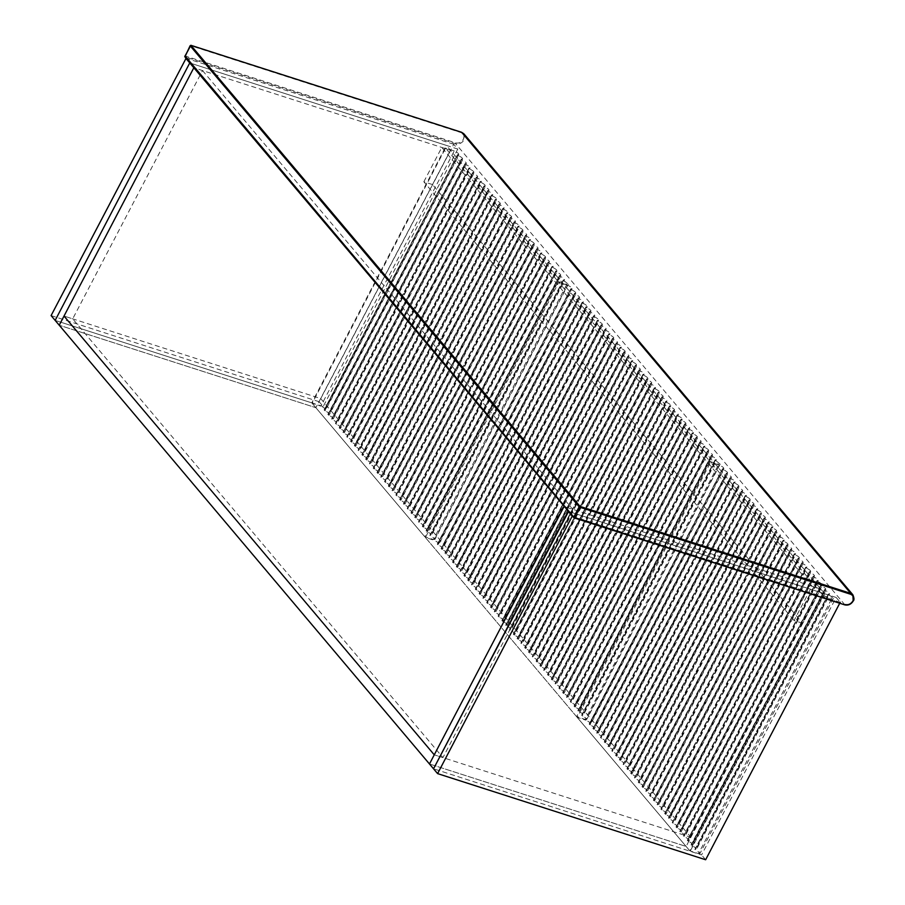 <?xml version="1.0" encoding="UTF-8"?>
<svg xmlns="http://www.w3.org/2000/svg" width="905" height="905" viewBox="0 0 905 905"><rect width="100%" height="100%" fill="white"/><g stroke="black" fill="none" stroke-linecap="round" stroke-linejoin="round"><path stroke-width="0.68" stroke-dasharray="4.53 3.39" d="M722.824 468.733L723.853 468.541L590.456 723.706L589.245 724.158L722.643 468.994L589.393 724.339L590.286 724.928L723.683 469.763C727.507 471.822 728.48 472.976 726.602 473.213L593.024 728.638L594.065 729.407L727.462 474.231C731.285 476.302 732.258 477.455 730.38 477.682L596.949 733.288L597.843 733.887L731.24 478.711C735.064 480.781 736.025 481.924 734.159 482.161L600.728 737.767L601.621 738.356L735.018 483.191C738.831 485.25 739.804 486.404 737.926 486.641L604.348 742.066L605.388 742.835L738.797 487.659C742.609 489.729 743.582 490.883 741.704 491.11L608.273 746.716L609.167 747.315L742.575 492.139C746.387 494.198 747.36 495.352 745.482 495.589L611.904 751.014L612.945 751.784L746.342 496.607C750.166 498.678 751.139 499.832 749.261 500.069L615.683 755.494L616.724 756.263L750.121 501.087C753.944 503.157 754.917 504.3 753.039 504.538L619.608 760.143L620.502 760.732L753.899 505.567C757.723 507.626 758.695 508.78 756.818 509.017L623.24 764.442L624.28 765.211L757.677 510.035C761.501 512.106 762.463 513.259 760.585 513.497L627.007 768.922L628.047 769.691L761.456 514.515C765.268 516.585 766.241 517.728 764.363 517.965L630.932 773.571L631.826 774.16L765.234 518.995C769.046 521.054 770.019 522.208 768.141 522.445L634.563 777.87L635.604 778.639L769.012 523.463C772.825 525.534 773.798 526.687 771.92 526.914L638.489 782.52L639.383 783.119L772.78 527.943C776.603 530.002 777.576 531.156 775.698 531.393L642.12 786.818L643.161 787.588L776.558 532.412C780.382 534.482 781.354 535.636 779.476 535.873L645.899 791.298L646.939 792.067L780.336 536.891C784.16 538.961 785.121 540.104 783.255 540.342L649.824 795.948L650.718 796.536L784.115 541.371C787.927 543.43 788.9 544.584 787.022 544.821L653.444 800.246L654.485 801.016L787.893 545.839C791.705 547.91 792.678 549.064 790.8 549.301L657.222 804.726L658.263 805.495L791.671 550.319C795.484 552.389 796.457 553.532 794.579 553.769L661.148 809.375L662.041 809.964L795.438 554.799C799.262 556.858 800.235 558.012 798.357 558.249L664.779 813.674L665.82 814.443L799.217 559.267C803.04 561.338 804.013 562.491 802.135 562.718L668.705 818.324L669.598 818.923L802.995 563.747C806.819 565.806 807.792 566.96 805.914 567.197L672.336 822.622L673.377 823.392L806.774 568.227C810.597 570.286 811.559 571.44 809.692 571.677L676.114 827.102L677.155 827.871L810.552 572.695C814.364 574.765 815.337 575.908 813.459 576.146L680.028 831.752L680.922 832.34L814.33 577.175C818.143 579.234 819.116 580.388 817.238 580.625L683.66 836.05L684.7 836.82L818.109 581.644C821.921 583.714 822.894 584.868 821.016 585.105L687.438 840.53L688.479 841.299L821.876 586.123C825.699 588.193 826.672 589.336 824.794 589.574L691.363 845.18L692.257 845.768L825.654 590.603C829.478 592.662 830.451 593.816 828.573 594.053L695.142 849.648L696.036 850.248L829.433 595.071L833.381 598.329L831.876 598.431L698.479 853.607L689.802 850.813L823.199 595.648L710.629 462.24L577.22 717.416L585.908 720.199L719.305 465.034C723.525 467.138 724.701 468.371 722.824 468.733L589.393 724.339M589.427 723.909C591.293 723.548 590.128 722.314 585.908 720.199M719.305 465.034L710.629 462.24M577.22 717.416L689.802 850.813M823.199 595.648L831.876 598.431M698.479 853.607L699.972 853.506L699.78 852.827L696.036 850.248M829.433 595.071L828.392 594.302L694.995 849.478L696.205 849.026L829.602 593.85L828.573 594.053M695.164 849.229C697.042 848.992 696.069 847.838 692.257 845.768M825.654 590.603L824.613 589.834L691.216 844.999L692.427 844.546L825.824 589.381L824.794 589.574M691.397 844.75C693.264 844.512 692.302 843.358 688.479 841.299M821.876 586.123L820.835 585.354L687.438 840.53L688.648 840.078L822.045 584.902L821.016 585.105M687.619 840.27C689.497 840.032 688.524 838.89 684.7 836.82M818.109 581.644L817.068 580.874L683.66 836.05L684.87 835.598L818.267 580.422L817.238 580.625M683.841 835.801C685.719 835.564 684.746 834.41 680.922 832.34M814.33 577.175L813.29 576.406L679.881 831.571L681.092 831.129L814.5 575.953L813.459 576.146M680.062 831.322C681.94 831.084 680.967 829.93 677.155 827.871M810.552 572.695L809.511 571.926L676.114 827.102L677.313 826.65L810.722 571.474L809.692 571.677M676.284 826.842C678.162 826.616 677.189 825.462 673.377 823.392M806.774 568.227L805.733 567.446L672.336 822.622L673.546 822.17L806.943 567.005L805.914 567.197M672.506 822.374C674.383 822.136 673.411 820.982 669.598 818.923M802.995 563.747L801.954 562.978L668.557 818.143L669.768 817.701L803.165 562.525L802.135 562.718M668.738 817.894C670.605 817.656 669.643 816.514 665.82 814.443M799.217 559.267L798.176 558.498L664.779 813.674L665.99 813.222L799.387 558.046L798.357 558.249M664.96 813.414C666.838 813.188 665.865 812.034 662.041 809.964M795.438 554.799L794.398 554.018L661.001 809.194L662.211 808.742L795.608 553.577L794.579 553.769M661.182 808.946C663.06 808.708 662.087 807.554 658.263 805.495M791.671 550.319L790.631 549.55L657.222 804.726L658.433 804.274L791.83 549.097L790.8 549.301M657.403 804.466C659.281 804.228 658.308 803.086 654.485 801.016M787.893 545.839L786.852 545.07L653.444 800.246L654.654 799.794L788.063 544.618L787.022 544.821M653.625 799.997C655.503 799.76 654.53 798.606 650.718 796.536M784.115 541.371L783.074 540.602L649.677 795.767L650.876 795.325L784.284 540.149L783.255 540.342M649.847 795.518C651.724 795.28 650.752 794.126 646.939 792.067M780.336 536.891L779.296 536.122L645.899 791.298L647.109 790.846L780.506 535.669L779.476 535.873M646.068 791.038C647.946 790.812 646.973 789.658 643.161 787.588M776.558 532.412L775.517 531.642L642.12 786.818L643.331 786.366L776.728 531.201L775.698 531.393M642.301 786.569C644.168 786.332 643.206 785.178 639.383 783.119M772.78 527.943L771.739 527.174L638.342 782.339L639.552 781.897L772.949 526.721L771.92 526.914M638.523 782.09C640.401 781.852 639.428 780.71 635.604 778.639M769.012 523.463L767.972 522.694L634.563 777.87L635.774 777.418L769.171 522.242L768.141 522.445M634.744 777.61C636.622 777.384 635.649 776.23 631.826 774.16M765.234 518.995L764.193 518.214L630.785 773.39L631.995 772.938L765.392 517.773L764.363 517.965M630.966 773.142C632.844 772.904 631.871 771.75 628.047 769.691M761.456 514.515L760.415 513.746L627.007 768.922L628.217 768.469L761.625 513.293L760.585 513.497M627.188 768.662C629.066 768.424 628.093 767.282 624.28 765.211M757.677 510.035L756.637 509.266L623.24 764.442L624.439 763.99L757.847 508.814L756.818 509.017M623.409 764.193C625.287 763.956 624.314 762.802 620.502 760.732M753.899 505.567L752.858 504.798L619.461 759.962L620.672 759.51L754.069 504.345L753.039 504.538M619.631 759.714C621.509 759.476 620.536 758.322 616.724 756.263M750.121 501.087L749.08 500.318L615.683 755.494L616.893 755.042L750.29 499.865L749.261 500.069M615.864 755.234C617.73 754.996 616.769 753.854 612.945 751.784M746.342 496.607L745.301 495.838L611.904 751.014L613.115 750.562L746.512 495.397L745.482 495.589M612.085 750.765C613.963 750.528 612.99 749.374 609.167 747.315M742.575 492.139L741.534 491.37L608.126 746.534L609.337 746.093L742.734 490.917L741.704 491.11M608.307 746.286C610.185 746.048 609.212 744.894 605.388 742.835M738.797 487.659L737.756 486.89L604.348 742.066L605.558 741.614L738.966 486.438L737.926 486.641M604.529 741.806C606.407 741.58 605.434 740.426 601.621 738.356M735.018 483.191L733.978 482.41L600.581 737.586L601.78 737.134L735.188 481.969L734.159 482.161M600.75 737.337C602.628 737.1 601.655 735.946 597.843 733.887M731.24 478.711L730.199 477.942L596.802 733.107L598.001 732.665L731.41 477.489L730.38 477.682M596.972 732.858C598.85 732.62 597.877 731.478 594.065 729.407M727.462 474.231L726.421 473.462L593.024 728.638L594.234 728.186L727.631 473.01L726.602 473.213M593.194 728.389C595.071 728.152 594.099 726.998 590.286 724.928M723.683 469.763L722.79 469.163M570.987 288.808L572.017 288.605L438.62 543.781L437.409 544.233L570.987 288.808L437.409 544.233L438.473 545.025L571.87 289.849C575.693 291.919 576.666 293.073 574.788 293.31L441.21 548.735L442.274 549.527L575.671 294.351C579.494 296.421 580.467 297.575 578.589 297.813L445.011 553.238L446.075 554.03L579.472 298.854C583.295 300.924 584.257 302.078 582.39 302.315L448.801 557.74L449.864 558.532L583.273 303.356C587.085 305.426 588.058 306.58 586.18 306.806L452.772 562.435L453.665 563.034L587.074 307.858C590.886 309.929 591.859 311.082 589.981 311.309L456.573 566.937L457.466 567.537L590.863 312.361C594.687 314.431 595.66 315.585 593.782 315.811L460.374 571.44L461.267 572.039L594.664 316.863C598.488 318.933 599.461 320.076 597.583 320.313L464.175 575.942L465.068 576.542L598.465 321.365C602.289 323.436 603.25 324.578 601.384 324.816L467.964 580.444L468.858 581.044L602.266 325.868C606.079 327.938 607.051 329.081 605.174 329.318L471.765 584.947L472.659 585.546L606.067 330.37C609.88 332.44 610.852 333.583 608.975 333.821L475.566 589.449L476.46 590.049L609.857 334.873C613.681 336.931 614.653 338.085 612.775 338.323L479.367 593.952L480.261 594.54L613.658 339.375C617.482 341.434 618.454 342.588 616.577 342.825L483.168 598.454L484.062 599.042L617.459 343.877C621.283 345.936 622.244 347.09 620.378 347.328L486.958 602.956L487.852 603.544L621.26 348.38C625.072 350.439 626.045 351.593 624.167 351.83L490.759 607.459L491.653 608.047L625.061 352.882C628.873 354.941 629.846 356.095 627.968 356.332L494.39 611.757L495.454 612.549L628.851 357.385C632.674 359.443 633.647 360.597 631.769 360.835L498.191 616.26L499.255 617.052L632.652 361.876C636.475 363.946 637.448 365.1 635.57 365.337L501.992 620.762L503.056 621.554L636.453 366.378C640.276 368.448 641.238 369.602 639.36 369.84L505.782 625.265L506.845 626.056L640.254 370.88C644.066 372.951 645.039 374.104 643.161 374.342L509.583 629.767L510.646 630.559L644.055 375.383C647.867 377.453 648.84 378.607 646.962 378.833L513.554 634.462L514.447 635.061L647.844 379.885C651.668 381.955 652.641 383.109 650.763 383.335L517.355 638.964L518.248 639.564L651.645 384.387C655.469 386.458 656.442 387.6 654.564 387.838L521.156 643.466L522.049 644.066L655.446 388.89C659.27 390.96 660.231 392.103 658.354 392.34L524.945 647.969L525.839 648.568L659.247 393.392C663.06 395.462 664.032 396.605 662.155 396.843L528.746 652.471L529.64 653.071L663.048 397.895C666.861 399.965 667.833 401.107 665.956 401.345L532.547 656.973L533.441 657.573L666.838 402.397C670.662 404.456 671.634 405.61 669.757 405.847L536.348 661.476L537.242 662.075L670.639 406.899C674.463 408.958 675.435 410.112 673.558 410.35L540.149 665.978L541.043 666.566L674.44 411.402C678.264 413.461 679.225 414.614 677.347 414.852L543.939 670.481L544.833 671.069L678.241 415.904C682.053 417.963 683.026 419.117 681.148 419.354L547.74 674.983L548.634 675.571L682.042 420.406C685.854 422.465 686.827 423.619 684.949 423.857L551.541 679.485L552.435 680.074L685.832 424.909C689.655 426.968 690.628 428.122 688.75 428.359L555.172 683.784L556.236 684.576L689.633 429.411C693.456 431.47 694.429 432.624 692.551 432.862L558.973 688.286L560.037 689.078L693.434 433.902C697.246 435.972 698.219 437.126 696.341 437.364L562.763 692.789L563.826 693.581L697.235 438.405C701.047 440.475 702.02 441.629 700.142 441.866L566.564 697.291L567.627 698.083L701.036 442.907C704.848 444.977 705.821 446.131 703.943 446.357L570.535 701.986L571.428 702.585L704.825 447.409C708.649 449.48 709.622 450.633 707.744 450.86L574.336 706.488L575.229 707.088L708.626 451.912C712.45 453.982 713.423 455.136 711.545 455.362L578.137 710.991L579.03 711.59L712.427 456.414C716.24 458.484 717.213 459.627 715.335 459.864L581.926 715.493L582.82 716.093L716.228 460.917L720.165 464.175L718.672 464.276L585.275 719.452L576.587 716.658L709.995 461.493L558.792 282.315L425.395 537.48L434.072 540.274L567.469 285.098C571.689 287.202 572.865 288.446 570.987 288.808L437.579 544.425M437.59 543.973C439.468 543.611 438.292 542.378 434.072 540.274M567.469 285.098L558.792 282.315M425.395 537.48L576.587 716.658M709.995 461.493L718.672 464.276M585.275 719.452L586.768 719.339L586.576 718.661L582.82 716.093M716.228 460.917L715.165 460.125L581.757 715.289L582.967 714.848L716.375 459.672L715.335 459.864M581.938 715.041C583.816 714.803 582.843 713.649 579.03 711.59M712.427 456.414L711.364 455.622L577.967 710.787L579.166 710.346L712.574 455.17L711.545 455.362M578.137 710.538C580.015 710.301 579.042 709.147 575.229 707.088M708.626 451.912L707.563 451.12L574.166 706.285L575.376 705.843L708.773 450.667L707.744 450.86M574.347 706.036C576.214 705.798 575.252 704.656 571.428 702.585M704.825 447.409L703.762 446.618L570.365 701.782L571.575 701.341L704.972 446.165L703.943 446.357M570.546 701.533C572.424 701.296 571.451 700.153 567.627 698.083M701.036 442.907L699.972 442.115L566.564 697.291L567.774 696.839L701.171 441.663L700.142 441.866M566.745 697.031C568.623 696.793 567.65 695.651 563.826 693.581M697.235 438.405L696.171 437.613L562.763 692.789L563.973 692.336L697.382 437.16L696.341 437.364M562.944 692.529C564.822 692.291 563.849 691.149 560.037 689.078M693.434 433.902L692.37 433.11L558.973 688.286L560.172 687.834L693.581 432.658L692.551 432.862M559.143 688.026C561.021 687.8 560.048 686.646 556.236 684.576M689.633 429.411L688.569 428.608L555.172 683.784L556.383 683.332L689.78 428.156L688.75 428.359M555.353 683.524C557.22 683.298 556.258 682.144 552.435 680.074M685.832 424.909L684.768 424.106L551.371 679.282L552.582 678.829L685.979 423.653L684.949 423.857M551.552 679.022C553.43 678.795 552.457 677.641 548.634 675.571M682.042 420.406L680.979 419.603L547.57 674.779L548.781 674.327L682.178 419.151L681.148 419.354M547.751 674.53C549.629 674.293 548.656 673.139 544.833 671.069M678.241 415.904L677.178 415.101L543.769 670.277L544.98 669.824L678.388 414.648L677.347 414.852M543.95 670.028C545.828 669.791 544.855 668.637 541.043 666.566M674.44 411.402L673.377 410.599L539.98 665.775L541.179 665.322L674.587 410.157L673.558 410.35M540.149 665.526C542.027 665.288 541.054 664.134 537.242 662.075M670.639 406.899L669.576 406.096L536.179 661.272L537.389 660.82L670.786 405.655L669.757 405.847M536.36 661.023C538.226 660.786 537.265 659.632 533.441 657.573M666.838 402.397L665.775 401.594L532.378 656.77L533.588 656.317L666.985 401.153L665.956 401.345M532.559 656.521C534.436 656.283 533.464 655.13 529.64 653.071M663.048 397.895L661.985 397.091L528.577 652.267L529.787 651.815L663.184 396.65L662.155 396.843M528.758 652.019C530.635 651.781 529.663 650.627 525.839 648.568M659.247 393.392L658.184 392.6L524.776 647.765L525.986 647.313L659.394 392.148L658.354 392.34M524.957 647.516C526.834 647.279 525.862 646.125 522.049 644.066M655.446 388.89L654.383 388.098L520.986 643.263L522.185 642.822L655.593 387.645L654.564 387.838M521.156 643.014C523.033 642.776 522.061 641.622 518.248 639.564M651.645 384.387L650.582 383.596L517.185 638.76L518.395 638.319L651.792 383.143L650.763 383.335M517.366 638.511C519.232 638.274 518.271 637.131 514.447 635.061M647.844 379.885L646.781 379.093L513.384 634.258L514.594 633.817L647.991 378.641L646.962 378.833M513.565 634.009C515.443 633.772 514.47 632.629 510.646 630.559M644.055 375.383L642.991 374.591L509.583 629.767L510.793 629.314L644.19 374.138L643.161 374.342M509.764 629.507C511.642 629.269 510.669 628.127 506.845 626.056M640.254 370.88L639.19 370.088L505.782 625.265L506.992 624.812L640.401 369.636L639.36 369.84M505.963 625.004C507.841 624.767 506.868 623.624 503.056 621.554M636.453 366.378L635.389 365.586L501.992 620.762L503.191 620.31L636.6 365.134L635.57 365.337M502.162 620.502C504.04 620.264 503.067 619.122 499.255 617.052M632.652 361.876L631.588 361.084L498.191 616.26L499.402 615.807L632.799 360.631L631.769 360.835M498.372 616C500.239 615.773 499.277 614.619 495.454 612.549M628.851 357.385L627.787 356.581L494.39 611.757L495.601 611.305L628.998 356.129L627.968 356.332M494.571 611.497C496.449 611.271 495.476 610.117 491.653 608.047M625.061 352.882L623.998 352.079L490.589 607.255L491.8 606.803L625.197 351.626L624.167 351.83M490.77 607.006C492.648 606.769 491.675 605.615 487.852 603.544M621.26 348.38L620.197 347.577L486.788 602.753L487.999 602.3L621.407 347.124L620.378 347.328M486.969 602.504C488.847 602.266 487.874 601.112 484.062 599.042M617.459 343.877L616.396 343.074L482.999 598.25L484.209 597.798L617.606 342.622L616.577 342.825M483.168 598.001C485.046 597.764 484.073 596.61 480.261 594.54M613.658 339.375L612.595 338.572L479.198 593.748L480.408 593.295L613.805 338.131L612.775 338.323M479.379 593.499C481.245 593.261 480.284 592.108 476.46 590.049M609.857 334.873L608.793 334.069L475.397 589.245L476.607 588.793L610.004 333.628L608.975 333.821M475.577 588.997C477.455 588.759 476.483 587.605 472.659 585.546M606.067 330.37L605.004 329.567L471.596 584.743L472.806 584.291L606.203 329.126L605.174 329.318M471.777 584.494C473.654 584.257 472.682 583.103 468.858 581.044M602.266 325.868L601.203 325.076L467.795 580.241L469.005 579.788L602.413 324.623L601.384 324.816M467.976 579.992C469.853 579.754 468.881 578.6 465.068 576.542M598.465 321.365L597.402 320.574L464.005 575.738L465.215 575.297L598.612 320.121L597.583 320.313M464.175 575.49C466.052 575.252 465.08 574.098 461.267 572.039M594.664 316.863L593.601 316.071L460.204 571.236L461.414 570.795L594.811 315.619L593.782 315.811M460.385 570.987C462.251 570.75 461.29 569.596 457.466 567.537M590.863 312.361L589.8 311.569L456.403 566.734L457.613 566.292L591.01 311.116L589.981 311.309M456.584 566.485C458.462 566.247 457.489 565.105 453.665 563.034M587.074 307.858L586.01 307.067L452.602 562.231L453.812 561.79L587.209 306.614L586.18 306.806M452.783 561.982C454.661 561.745 453.688 560.602 449.864 558.532M583.273 303.356L582.209 302.564L448.801 557.74L450.011 557.288L583.42 302.112L582.39 302.315M448.982 557.48C450.86 557.242 449.887 556.1 446.075 554.03M579.472 298.854L578.408 298.062L445.011 553.238L446.222 552.785L579.619 297.609L578.589 297.813M445.181 552.978C447.059 552.74 446.086 551.598 442.274 549.527M575.671 294.351L574.607 293.559L441.21 548.735L442.421 548.283L575.818 293.107L574.788 293.31M441.391 548.475C443.258 548.249 442.296 547.095 438.473 545.025M571.87 289.849L570.976 289.261M457.783 154.642L458.812 154.45L325.415 409.626L324.205 410.067L457.602 154.902L324.352 410.248L325.246 410.847L458.643 155.671C462.466 157.742 463.428 158.884 461.561 159.122L328.13 414.728L329.024 415.316L462.421 160.151C466.233 162.21 467.206 163.364 465.328 163.601L331.75 419.026L332.791 419.796L466.199 164.62C470.012 166.69 470.985 167.844 469.107 168.07L335.676 423.676L336.57 424.275L469.978 169.099C473.79 171.158 474.763 172.312 472.885 172.55L339.307 427.975L340.348 428.744L473.745 173.568C477.569 175.638 478.541 176.792 476.664 177.029L343.085 432.454L344.126 433.224L477.523 178.047C481.347 180.118 482.32 181.26 480.442 181.498L347.011 437.104L347.905 437.692L481.302 182.527C485.125 184.586 486.098 185.74 484.22 185.978L350.642 441.402L351.683 442.172L485.08 186.996C488.904 189.066 489.865 190.22 487.999 190.457L354.421 445.882L355.461 446.651L488.858 191.475C492.671 193.546 493.644 194.688 491.766 194.926L358.335 450.532L359.228 451.12L492.637 195.955C496.449 198.014 497.422 199.168 495.544 199.405L361.966 454.83L363.007 455.6L496.415 200.424C500.227 202.494 501.2 203.648 499.322 203.874L365.892 459.48L366.785 460.079L500.182 204.903C504.006 206.962 504.979 208.116 503.101 208.354L369.523 463.779L370.564 464.548L503.961 209.372C507.784 211.442 508.757 212.596 506.879 212.833L373.301 468.258L374.342 469.028L507.739 213.852C511.563 215.922 512.524 217.064 510.658 217.302L377.227 472.908L378.12 473.496L511.517 218.331C515.341 220.39 516.303 221.544 514.425 221.782L380.847 477.207L381.887 477.976L515.296 222.8C519.108 224.87 520.081 226.024 518.203 226.261L384.625 481.686L385.666 482.456L519.074 227.279C522.886 229.35 523.859 230.492 521.981 230.73L388.55 486.336L389.444 486.924L522.852 231.759C526.665 233.818 527.638 234.972 525.76 235.209L392.182 490.634L393.223 491.404L526.62 236.228C530.443 238.298 531.416 239.452 529.538 239.678L396.107 495.284L397.001 495.883L530.398 240.707C534.222 242.778 535.194 243.92 533.317 244.158L399.739 499.583L400.779 500.352L534.176 245.187C538 247.246 538.961 248.4 537.095 248.637L403.517 504.062L404.558 504.832L537.955 249.656C541.767 251.726 542.74 252.868 540.862 253.106L407.431 508.712L408.325 509.3L541.733 254.135C545.545 256.194 546.518 257.348 544.64 257.586L411.062 513.011L412.103 513.78L545.511 258.604C549.324 260.674 550.297 261.828 548.419 262.065L414.841 517.49L415.881 518.26L549.278 263.084C553.102 265.154 554.075 266.296 552.197 266.534L418.766 522.14L419.66 522.728L553.057 267.563C556.88 269.622 557.853 270.776 555.975 271.014L422.397 526.439L423.438 527.208L556.835 272.032C560.659 274.102 561.632 275.256 559.754 275.482L426.323 531.088L427.217 531.688L560.614 276.511C564.437 278.582 565.399 279.724 563.532 279.962L430.101 535.568L430.995 536.156L564.392 280.991L568.34 284.238L566.835 284.351L433.438 539.516L424.75 536.733L558.159 281.557L445.577 148.149L312.18 403.325L320.856 406.119L454.265 150.943C458.484 153.047 459.661 154.28 457.783 154.642L324.352 410.248M324.375 409.818C326.252 409.456 325.087 408.223 320.856 406.119M454.265 150.943L445.577 148.149M312.18 403.325L424.75 536.733M558.159 281.557L566.835 284.351M433.438 539.516L434.932 539.414L434.739 538.735L430.995 536.156M564.392 280.991L563.351 280.211L429.954 535.387L431.153 534.934L564.562 279.769L563.532 279.962M430.124 535.138C432.002 534.9 431.029 533.746 427.217 531.688M560.614 276.511L559.573 275.742L426.176 530.907L427.386 530.466L560.783 275.29L559.754 275.482M426.346 530.658C428.223 530.421 427.251 529.278 423.438 527.208M556.835 272.032L555.794 271.262L422.397 526.439L423.608 525.986L557.005 270.81L555.975 271.014M422.578 526.19C424.445 525.952 423.483 524.798 419.66 522.728M553.057 267.563L552.016 266.794L418.619 521.959L419.83 521.506L553.227 266.341L552.197 266.534M418.8 521.71C420.678 521.472 419.705 520.318 415.881 518.26M549.278 263.084L548.238 262.314L414.841 517.49L416.051 517.038L549.448 261.862L548.419 262.065M415.022 517.23C416.9 516.993 415.927 515.85 412.103 513.78M545.511 258.604L544.471 257.834L411.062 513.011L412.273 512.558L545.67 257.382L544.64 257.586M411.243 512.762C413.121 512.524 412.148 511.37 408.325 509.3M541.733 254.135L540.692 253.366L407.284 508.531L408.494 508.09L541.903 252.914L540.862 253.106M407.465 508.282C409.343 508.044 408.37 506.891 404.558 504.832M537.955 249.656L536.914 248.886L403.517 504.062L404.716 503.61L538.124 248.434L537.095 248.637M403.687 503.802C405.564 503.576 404.592 502.422 400.779 500.352M534.176 245.187L533.135 244.407L399.739 499.583L400.949 499.13L534.346 243.965L533.317 244.158M399.908 499.334C401.786 499.096 400.813 497.942 397.001 495.883M530.398 240.707L529.357 239.938L395.96 495.103L397.171 494.662L530.568 239.486L529.538 239.678M396.141 494.854C398.008 494.616 397.046 493.474 393.223 491.404M526.62 236.228L525.579 235.458L392.182 490.634L393.392 490.182L526.789 235.006L525.76 235.209M392.363 490.386C394.241 490.148 393.268 488.994 389.444 486.924M522.852 231.759L521.812 230.979L388.403 486.155L389.614 485.702L523.011 230.537L521.981 230.73M388.584 485.906C390.462 485.668 389.489 484.514 385.666 482.456M519.074 227.279L518.033 226.51L384.625 481.686L385.835 481.234L519.232 226.058L518.203 226.261M384.806 481.426C386.684 481.189 385.711 480.046 381.887 477.976M515.296 222.8L514.255 222.03L380.847 477.207L382.057 476.754L515.465 221.578L514.425 221.782M381.028 476.958C382.906 476.72 381.933 475.566 378.12 473.496M511.517 218.331L510.477 217.562L377.08 472.727L378.279 472.286L511.687 217.109L510.658 217.302M377.249 472.478C379.127 472.24 378.154 471.086 374.342 469.028M507.739 213.852L506.698 213.082L373.301 468.258L374.512 467.806L507.909 212.63L506.879 212.833M373.471 467.998C375.349 467.772 374.376 466.618 370.564 464.548M503.961 209.372L502.92 208.603L369.523 463.779L370.733 463.326L504.13 208.161L503.101 208.354M369.704 463.53C371.57 463.292 370.609 462.138 366.785 460.079M500.182 204.903L499.141 204.134L365.744 459.299L366.955 458.858L500.352 203.682L499.322 203.874M365.925 459.05C367.803 458.812 366.83 457.67 363.007 455.6M496.415 200.424L495.374 199.654L361.966 454.83L363.177 454.378L496.574 199.202L495.544 199.405M362.147 454.57C364.025 454.344 363.052 453.19 359.228 451.12M492.637 195.955L491.596 195.175L358.188 450.351L359.398 449.898L492.806 194.733L491.766 194.926M358.369 450.102C360.247 449.864 359.274 448.71 355.461 446.651M488.858 191.475L487.818 190.706L354.421 445.882L355.62 445.43L489.028 190.254L487.999 190.457M354.59 445.622C356.468 445.384 355.495 444.242 351.683 442.172M485.08 186.996L484.039 186.226L350.642 441.402L351.841 440.95L485.25 185.774L484.22 185.978M350.812 441.154C352.69 440.916 351.717 439.762 347.905 437.692M481.302 182.527L480.261 181.758L346.864 436.923L348.074 436.47L481.471 181.305L480.442 181.498M347.034 436.674C348.911 436.436 347.939 435.282 344.126 433.224M477.523 178.047L476.483 177.278L343.085 432.454L344.296 432.002L477.693 176.826L476.664 177.029M343.267 432.194C345.133 431.957 344.172 430.814 340.348 428.744M473.745 173.568L472.704 172.798L339.307 427.975L340.518 427.522L473.915 172.357L472.885 172.55M339.488 427.726C341.366 427.488 340.393 426.334 336.57 424.275M469.978 169.099L468.937 168.33L335.529 423.495L336.739 423.054L470.136 167.878L469.107 168.07M335.71 423.246C337.588 423.008 336.615 421.866 332.791 419.796M466.199 164.62L465.159 163.85L331.75 419.026L332.961 418.574L466.369 163.398L465.328 163.601M331.931 418.766C333.809 418.54 332.836 417.386 329.024 415.316M462.421 160.151L461.38 159.371L327.983 414.547L329.182 414.094L462.591 158.929L461.561 159.122M328.153 414.298C330.031 414.06 329.058 412.906 325.246 410.847M458.643 155.671L457.749 155.072M320.653 398.539L690.9 837.295L686.114 846.447L315.868 407.691L320.653 398.539L64.017 316.06L72.694 318.854L442.941 757.609L434.264 754.827L690.9 837.295M51.099 315.585L319.126 401.718L453.722 144.257L457.794 149.076L189.756 62.943L446.403 145.411L311.795 402.872L315.868 407.691L59.232 325.223L315.868 407.691L450.464 150.23L432.522 184.563L802.769 623.319L820.711 588.985L686.114 846.447L429.479 763.978L686.114 846.447L690.176 851.266L433.54 768.798L701.579 854.931L836.175 597.47L840.236 602.289L839.727 603.262M202.505 70.545L572.752 509.311L564.075 506.517L820.711 588.985L450.464 150.23L193.828 67.762L202.505 70.545L72.694 318.854M836.175 597.47L568.136 511.336L824.772 593.804L820.711 588.985L812.034 586.202L794.081 620.525L802.769 623.319M824.772 593.804L690.176 851.266M572.752 509.311L442.941 757.609M432.522 184.563L423.834 181.769L794.081 620.525M423.834 181.769L441.787 147.436L812.034 586.202M441.787 147.436L450.464 150.23L446.403 145.411M311.795 402.872L55.16 320.404L323.198 406.537L319.126 401.718M572.209 516.155L840.236 602.289M705.64 859.75L701.579 854.931M453.722 144.257L185.695 58.124M457.794 149.076L323.198 406.537M184.722 56.042L190.389 45.623L461.143 132.628C463.914 133.895 464.638 136.135 463.326 139.347C461.392 142.345 458.869 143.544 455.758 142.922L185.005 55.918L184.971 56.789L455.713 143.793C459.174 144.483 461.98 143.16 464.129 139.822L463.824 133.759M828.539 594.483L695.142 849.648M824.76 590.003L691.363 845.18M820.982 585.524L687.585 840.7M817.215 581.055L683.807 836.22M813.437 576.576L680.028 831.752M809.658 572.096L676.261 827.272M805.88 567.627L672.483 822.792M802.101 563.148L668.705 818.324M798.323 558.679L664.926 813.844M794.545 554.199L661.148 809.375M790.778 549.72L657.369 804.896M786.999 545.251L653.591 800.416M783.221 540.771L649.824 795.948M779.443 536.292L646.046 791.468M775.664 531.823L642.267 786.988M771.886 527.344L638.489 782.52M768.119 522.864L634.71 778.04M764.34 518.395L630.932 773.571M760.562 513.916L627.154 769.092M756.784 509.447L623.387 764.612M753.005 504.967L619.608 760.143M749.227 500.488L615.83 755.664M745.449 496.019L612.052 751.184M741.681 491.539L608.273 746.716M737.903 487.06L604.495 742.236M734.125 482.591L600.728 737.767M730.346 478.112L596.949 733.288M726.568 473.643L593.171 728.808M715.335 460.317L581.926 715.493M711.534 455.815L578.137 710.991M707.733 451.312L574.336 706.488M703.932 446.821L570.535 701.986M700.142 442.319L566.734 697.484M696.341 437.816L562.933 692.981M692.54 433.314L559.143 688.479M688.739 428.812L555.342 683.976M684.938 424.309L551.541 679.485M681.148 419.807L547.74 674.983M677.347 415.305L543.939 670.481M673.546 410.802L540.149 665.978M669.745 406.3L536.348 661.476M665.944 401.797L532.547 656.973M662.155 397.295L528.746 652.471M658.354 392.793L524.945 647.969M654.553 388.29L521.156 643.466M650.752 383.788L517.355 638.964M646.951 379.286L513.554 634.462M643.161 374.794L509.753 629.959M639.36 370.292L505.952 625.457M635.559 365.79L502.162 620.954M631.758 361.287L498.361 616.452M627.957 356.785L494.56 611.95M624.167 352.283L490.759 607.459M620.366 347.78L486.958 602.956M616.565 343.278L483.168 598.454M612.764 338.775L479.367 593.952M608.963 334.273L475.566 589.449M605.174 329.771L471.765 584.947M601.373 325.268L467.964 580.444M597.572 320.766L464.175 575.942M593.771 316.264L460.374 571.44M589.97 311.761L456.573 566.937M586.18 307.27L452.772 562.435M582.379 302.768L448.971 557.933M578.578 298.265L445.181 553.43M574.777 293.763L441.38 548.928M563.498 280.392L430.101 535.568M559.72 275.912L426.323 531.088M555.942 271.443L422.545 526.608M552.163 266.964L418.766 522.14M548.385 262.484L414.988 517.66M544.618 258.016L411.209 513.18M540.839 253.536L407.431 508.712M537.061 249.056L403.664 504.232M533.283 244.588L399.886 499.752M529.504 240.108L396.107 495.284M525.726 235.639L392.329 490.804M521.959 231.16L388.55 486.336M518.18 226.68L384.772 481.856M514.402 222.211L380.994 477.376M510.624 217.732L377.227 472.908M506.845 213.252L373.448 468.428M503.067 208.784L369.67 463.948M499.289 204.304L365.892 459.48M495.521 199.835L362.113 455M491.743 195.356L358.335 450.532M487.965 190.876L354.568 446.052M484.186 186.407L350.789 441.572M480.408 181.928L347.011 437.104M476.63 177.448L343.233 432.624M472.851 172.979L339.454 428.144M469.084 168.5L335.676 423.676M465.306 164.02L331.897 419.196M461.527 159.552L328.13 414.728M844.976 604.902L455.713 143.793L455.758 142.922M190.107 45.748L190.944 45.352M722.575 468.79L589.166 723.955M833.381 598.329L699.972 853.506M828.313 594.099L694.916 849.275M824.546 589.619L691.137 844.795M820.767 585.15L687.359 840.326M816.989 580.671L683.58 835.847M813.21 576.202L679.813 831.367M809.432 571.722L676.035 826.899M805.654 567.243L672.257 822.419M801.875 562.774L668.478 817.939M798.108 558.294L664.7 813.471M794.33 553.815L660.922 808.991M790.551 549.346L657.154 804.522M786.773 544.867L653.376 800.043M782.995 540.398L649.598 795.563M779.216 535.918L645.819 791.094M775.438 531.439L642.041 786.615M771.671 526.97L638.263 782.135M767.893 522.49L634.484 777.667M764.114 518.011L630.717 773.187M760.336 513.542L626.939 768.707M756.557 509.063L623.16 764.239M752.779 504.594L619.382 759.759M749.012 500.114L615.604 755.29M745.234 495.635L611.825 750.811M741.455 491.166L608.047 746.331M737.677 486.686L604.28 741.862M733.898 482.207L600.501 737.383M730.12 477.738L596.723 732.903M726.342 473.258L592.945 728.434M570.738 288.853L437.33 544.029M720.165 464.175L586.768 719.339M715.086 459.921L581.689 715.086M711.285 455.419L577.888 710.583M707.484 450.916L574.087 706.081M703.694 446.414L570.286 701.579M699.893 441.912L566.485 697.088M696.092 437.409L562.695 692.585M692.291 432.907L558.894 688.083M688.49 428.404L555.093 683.58M684.7 423.902L551.292 679.078M680.899 419.4L547.502 674.576M677.098 414.897L543.701 670.073M673.297 410.395L539.9 665.571M669.496 405.893L536.099 661.069M665.707 401.39L532.298 656.566M661.906 396.888L528.509 652.064M658.105 392.397L524.708 647.561M654.304 387.894L520.907 643.059M650.503 383.392L517.106 638.557M646.713 378.89L513.305 634.054M642.912 374.387L509.515 629.552M639.111 369.885L505.714 625.061M635.31 365.382L501.913 620.558M631.509 360.88L498.112 616.056M627.719 356.378L494.311 611.554M623.918 351.875L490.521 607.051M620.117 347.373L486.72 602.549M616.316 342.871L482.919 598.047M612.515 338.368L479.118 593.544M608.726 333.866L475.317 589.042M604.925 329.363L471.528 584.54M601.124 324.872L467.727 580.037M597.323 320.37L463.926 575.535M593.533 315.868L460.125 571.032M589.732 311.365L456.324 566.53M585.931 306.863L452.534 562.028M582.13 302.361L448.733 557.537M578.329 297.858L444.932 553.034M574.539 293.356L441.131 548.532M457.523 154.698L324.126 409.863M568.34 284.238L434.932 539.414M563.272 280.007L429.875 535.183M559.494 275.539L426.097 530.703M555.715 271.059L422.318 526.235M551.948 266.59L418.54 521.755M548.17 262.111L414.762 517.287M544.391 257.631L410.994 512.807M540.613 253.162L407.216 508.327M536.835 248.683L403.438 503.859M533.056 244.203L399.659 499.379M529.278 239.734L395.881 494.899M525.511 235.255L392.103 490.431M521.733 230.775L388.324 485.951M517.954 226.307L384.557 481.483M514.176 221.827L380.779 477.003M510.397 217.358L377 472.523M506.619 212.879L373.222 468.055M502.852 208.399L369.444 463.575M499.074 203.93L365.665 459.095M495.295 199.451L361.887 454.627M491.517 194.971L358.12 450.147M487.738 190.503L354.341 445.679M483.96 186.023L350.563 441.199M480.182 181.554L346.785 436.719M476.415 177.075L343.006 432.251M472.636 172.595L339.228 427.771M468.858 168.126L335.45 423.291M465.08 163.647L331.683 418.823M461.301 159.167L327.904 414.343"/><path stroke-width="1.36" d="M186.102 58.248L51.099 315.585L55.16 320.404L59.232 325.223L64.017 316.06L434.264 754.827L429.479 763.978L59.232 325.223L193.828 67.762L568.555 511.472L433.54 768.798L568.136 511.336L572.616 516.291M840.236 602.289L705.64 859.75L437.601 773.617L429.479 763.978L564.075 506.517L434.264 754.827L64.017 316.06L193.828 67.762L185.695 58.124M55.16 320.404L189.756 62.943L55.16 320.404M437.601 773.617L572.209 516.155M184.971 56.789L185.005 55.918L573.77 517.083L579.155 506.789L190.107 45.748L184.971 56.789L574.019 517.83L844.761 604.845L574.573 517.558L579.958 507.264L850.7 594.268C853.472 595.547 854.207 597.786 852.895 600.988C850.96 603.997 848.426 605.185 845.315 604.574L844.761 604.845C848.223 605.524 851.028 604.201 853.177 600.863L852.872 594.8L850.745 593.397L461.697 132.356L190.944 45.352L580.003 506.393L850.745 593.397L850.7 594.268M463.824 133.759L852.872 594.8C854.196 598.001 854.32 600.06 853.234 600.999C851.141 604.314 848.347 605.615 844.851 604.902L573.804 517.694L184.756 56.653L190.853 45.284L461.595 132.288L463.824 133.759L461.697 132.356M574.573 517.558L573.77 517.083M190.107 45.748L190.944 45.352M579.958 507.264L579.155 506.789L580.003 506.393L579.958 507.264"/></g></svg>
